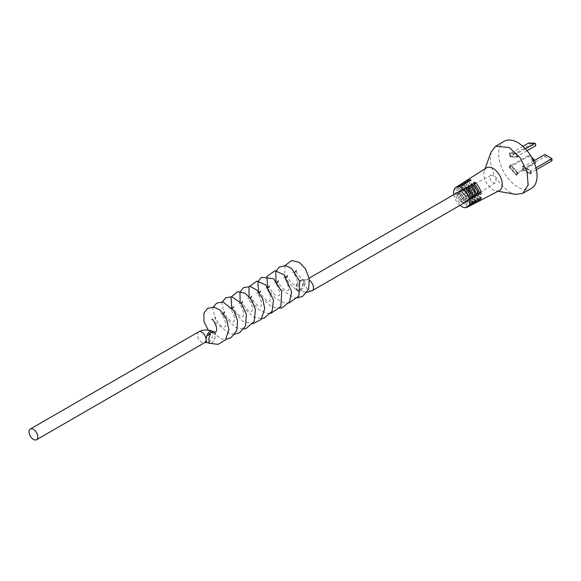<?xml version="1.0" encoding="UTF-8"?>
<svg xmlns="http://www.w3.org/2000/svg" width="581" height="581" viewBox="0 0 581 581"><rect width="100%" height="100%" fill="white"/><g stroke="black" fill="none" stroke-linecap="round" stroke-linejoin="round"><path stroke-width="0.44" stroke-dasharray="2.9 2.18" d="M491.098 152.004L490.241 161.932L493.61 173.603L500.466 184.417L509.283 191.97L515.565 194.381M504.228 141.263A27.205 15.709 -120 0 0 500.059 163.065A27.205 15.709 -120 0 0 517.831 187.038A27.205 15.709 -120 0 0 531.426 188.382M499.435 190.495A13.036 7.531 60 0 1 496.094 190.917A13.036 7.531 60 0 1 493.08 189.762A13.036 7.531 60 0 1 484.365 170.603A13.036 7.531 60 0 1 486.399 167.916M463.413 182.659A11.91 6.878 -120 0 0 462.098 185.085C461.358 186.443 460.849 186.755 460.573 186.029L465.41 188.818A5.527 3.196 60 0 1 465.955 188.389A5.527 3.196 60 0 1 466.797 188.171L468.38 187.329A5.454 3.145 -120 0 0 467.574 187.547A5.454 3.145 -120 0 0 467.059 187.946C465.969 189.065 465.425 189.362 465.41 188.818L460.573 186.029A11.831 6.834 60 0 1 462.592 183.059M462.955 198.513L461.372 199.501A5.795 3.348 60 0 1 459.658 196.618L460.798 195.071L461.299 195.739A5.716 3.304 -120 0 0 462.955 198.513L462.955 203.626L461.372 204.476A11.562 6.674 60 0 1 455.301 194.105C455.591 192.493 456.1 192.173 456.826 193.153A11.642 6.725 -120 0 0 462.955 203.626M469.753 191.243A5.316 3.072 -120 0 0 471.075 193.458L469.492 194.446A5.396 3.116 60 0 1 468.104 192.122L469.216 190.561L469.753 191.243L464.647 188.302A12.041 6.95 -120 0 0 471.075 199.276L469.492 200.125A11.969 6.907 60 0 1 463.122 189.246C463.427 187.641 463.936 187.322 464.647 188.302L464.313 187.728L469.216 190.561M464.103 194.25A5.585 3.225 -120 0 0 465.65 196.843L464.066 197.823A5.665 3.268 60 0 1 462.461 195.122L463.587 193.575L464.103 194.25L459.418 191.548A11.78 6.798 -120 0 0 465.65 202.188L464.066 203.03A11.7 6.754 60 0 1 457.893 192.493C458.191 190.88 458.7 190.568 459.418 191.548L459.077 190.967L463.587 193.575M466.035 180.989A12.041 6.95 -120 0 0 464.691 183.473C463.958 184.831 463.449 185.143 463.166 184.417L468.213 187.329A5.396 3.116 60 0 1 468.714 186.951A5.396 3.116 60 0 1 469.492 186.741L471.075 185.898A5.316 3.072 -120 0 0 470.334 186.109A5.316 3.072 -120 0 0 469.869 186.457C468.765 187.569 468.213 187.859 468.213 187.329L463.166 184.417A11.969 6.907 60 0 1 465.214 181.388M458.126 186.022A11.642 6.725 -120 0 0 456.869 188.324C456.121 189.682 455.613 189.994 455.344 189.275L459.76 191.824A5.795 3.348 60 0 1 460.399 191.287A5.795 3.348 60 0 1 461.372 191.055L462.955 190.212A5.716 3.304 -120 0 0 462.018 190.445A5.716 3.304 -120 0 0 461.408 190.946C460.355 192.093 459.803 192.384 459.76 191.824L455.344 189.275A11.562 6.674 60 0 1 457.305 186.421M460.755 184.351A11.78 6.798 -120 0 0 459.469 186.719C458.721 188.07 458.213 188.389 457.944 187.663L462.563 190.328A5.665 3.268 60 0 1 463.159 189.849A5.665 3.268 60 0 1 464.066 189.624L465.65 188.781A5.585 3.225 -120 0 0 464.778 189.007A5.585 3.225 -120 0 0 464.212 189.457C463.144 190.59 462.592 190.88 462.563 190.328L457.944 187.663A11.7 6.754 60 0 1 459.927 184.751M468.38 195.136L466.797 196.124A5.527 3.196 60 0 1 465.301 193.611L466.42 192.057L466.95 192.739A5.454 3.145 -120 0 0 468.38 195.136L468.38 200.721L466.797 201.571A11.831 6.834 60 0 1 460.53 190.858C460.827 189.253 461.336 188.934 462.055 189.914A11.91 6.878 -120 0 0 468.38 200.721M461.735 192.42A5.868 3.392 -120 0 0 458.874 192.086A5.868 3.392 -120 0 0 457.879 196.763A5.868 3.392 -120 0 0 461.735 202.006A5.868 3.392 -120 0 0 464.742 202.253A5.868 3.392 -120 0 0 465.548 197.525A5.868 3.392 -120 0 0 461.735 192.42M493.08 175.585A4.321 2.498 -120 0 0 490.974 175.339A4.321 2.498 -120 0 0 490.241 178.788A4.321 2.498 -120 0 0 493.08 182.645A4.321 2.498 -120 0 0 495.295 182.826A4.321 2.498 -120 0 0 495.891 179.347A4.321 2.498 -120 0 0 493.08 175.585M460.798 195.071L456.484 192.58L456.826 193.153L461.299 195.739M466.42 192.057L461.713 189.333L462.055 189.914L466.95 192.739M453.797 194.65A11.489 6.638 -120 0 0 459.985 205.362M522.74 165.948L531.005 170.72L531.005 174.147L522.74 169.376L522.74 165.948L530.722 170.879L530.722 174.307L522.457 169.536L522.457 166.108M518.107 157.073L510.612 156.783L509.363 152.956L516.85 153.246L518.107 157.073L510.329 156.95L509.072 153.115L516.567 153.413L517.824 157.24M510.612 164.532L518.107 172.891L516.85 175.273L509.363 166.914L510.612 164.532L517.824 173.058L516.567 175.44L509.072 167.081L510.329 164.699M469.622 205.928A11.642 6.725 60 0 1 466.659 205.768L465.076 206.618A11.562 6.674 -120 0 0 468.867 206.444M472.382 204.49A11.78 6.798 60 0 1 469.354 204.323L467.77 205.173A11.7 6.754 -120 0 0 471.619 205.006M475.178 203.03A11.91 6.878 60 0 1 472.084 202.863L470.501 203.706A11.831 6.834 -120 0 0 474.416 203.546M477.931 201.592A12.041 6.95 60 0 1 474.779 201.418L473.195 202.268A11.969 6.907 -120 0 0 477.175 202.108M465.076 193.197L466.659 192.355A5.716 3.304 60 0 1 468.206 194.875L467.211 196.501L466.696 195.826A5.795 3.348 -120 0 0 465.076 193.197L465.076 188.222M470.501 190.314L472.084 189.471A5.454 3.145 60 0 1 473.406 191.614L472.426 193.248L471.888 192.565A5.527 3.196 -120 0 0 470.501 190.314L470.501 184.867M474.917 200.489L470.893 198.172A5.585 3.225 60 0 1 470.363 198.68A5.585 3.225 60 0 1 469.354 198.978L467.77 199.966A5.665 3.268 -120 0 0 468.823 199.653A5.665 3.268 -120 0 0 469.383 199.123C470.363 197.918 470.871 197.598 470.893 198.172L475.461 200.423M473.195 188.883L474.779 188.041A5.316 3.072 60 0 1 475.984 189.987L475.018 191.636L474.466 190.946A5.396 3.116 -120 0 0 473.195 188.883L473.195 183.197M472.128 201.992L468.315 199.791A5.716 3.304 60 0 1 467.734 200.343A5.716 3.304 60 0 1 466.659 200.656L465.076 201.643A5.795 3.348 -120 0 0 466.194 201.324A5.795 3.348 -120 0 0 466.797 200.735C467.763 199.523 468.271 199.21 468.315 199.791L472.673 201.927M477.742 198.971L473.515 196.531A5.454 3.145 60 0 1 473.021 196.988A5.454 3.145 60 0 1 472.084 197.279L470.501 198.259A5.527 3.196 -120 0 0 471.481 197.968A5.527 3.196 -120 0 0 471.997 197.482C472.992 196.284 473.5 195.964 473.515 196.531L478.286 198.905M467.77 191.766L469.354 190.924A5.585 3.225 60 0 1 470.792 193.255L469.804 194.889L469.274 194.207A5.665 3.268 -120 0 0 467.77 191.766L467.77 186.552M480.531 197.475L476.1 194.911A5.316 3.072 60 0 1 475.65 195.318A5.316 3.072 60 0 1 474.779 195.601L473.195 196.581A5.396 3.116 -120 0 0 474.103 196.298A5.396 3.116 -120 0 0 474.583 195.862C475.592 194.679 476.1 194.359 476.1 194.911L481.075 197.409M474.779 188.041L474.779 184.714M465.076 201.643L465.076 206.618M466.659 205.768L466.659 200.656M467.77 199.966L467.77 205.173M469.354 204.323L469.354 198.978M470.501 198.259L470.501 203.706M472.084 202.863L472.084 197.279M472.084 189.471L472.084 186.392M469.354 190.924L469.354 188.084M466.659 192.355L466.659 189.762M473.195 196.581L473.195 202.268M474.779 201.418L474.779 195.601M468.38 187.329L468.38 181.744M466.797 182.724L466.797 188.171M461.372 199.501L461.372 204.476M469.492 194.446L469.492 200.125M471.075 199.276L471.075 193.458M464.066 197.823L464.066 203.03M465.65 202.188L465.65 196.843M471.075 185.898L471.075 180.081M469.492 181.061L469.492 186.741M462.955 190.212L462.955 185.107M461.372 186.08L461.372 191.055M465.65 188.781L465.65 183.436M464.066 184.417L464.066 189.624M466.797 196.124L466.797 201.571M530.148 171.213L530.148 173.32L523.023 169.209L523.023 167.096L530.148 171.213L535.958 167.858M517.061 172.935L516.291 174.409L509.835 167.205L510.605 165.73L517.061 172.935L535.878 162.077L534.462 160.494M510.605 156.231L509.835 153.871L516.291 154.125L517.061 156.485L510.605 156.231L529.422 145.373L530.642 143.652L535.544 143.841M551.95 158.758L546.532 155.497L551.95 158.628L551.95 160.734L544.825 156.623L523.023 169.209M546.532 155.635L544.825 156.623L544.825 154.51L546.532 155.497M536.394 169.717L530.148 173.32M533.518 161.039L523.023 167.096M534.673 160.371L531.056 156.34M530.685 155.926L529.422 154.873L528.645 156.34L530.642 156.02M509.835 167.205L528.645 156.34L535.101 163.544L535.544 161.496M535.595 161.402L535.878 162.077L535.101 163.544L516.291 174.409M531.651 157.357L529.422 154.873L510.605 165.73M535.595 143.994L530.685 143.805M530.642 143.652L528.645 143.013L529.422 145.373L535.878 145.62M527.083 150.697L517.061 156.485M525.456 148.838L516.291 154.125M522.9 146.332L509.835 153.871M303.485 282.25A6.188 2.898 112 0 0 303.013 280.115L303.376 282.257L301.198 288.641L297.414 290.754L296.368 288.045L296.964 284.864A6.188 2.898 112 0 0 296.39 288.096A6.188 2.898 112 0 0 296.579 289.578A6.188 2.898 112 0 0 297.617 290.907A6.188 2.898 112 0 0 301.416 288.546A6.188 2.898 112 0 0 303.485 282.25M211.862 332.034L207.998 335.535M214.658 332.15A6.188 2.752 -69.4 0 1 215.522 334.758A6.188 2.752 -69.4 0 1 211.528 343.269L209.233 343.269M468.569 188.215A6.188 3.573 60 0 1 469.847 185.383A6.188 3.573 60 0 1 474.619 187.038A6.188 3.573 60 0 1 477.321 193.262A6.188 3.573 60 0 1 476.035 196.095A6.188 3.573 60 0 1 471.271 194.439A6.188 3.573 60 0 1 468.569 188.215M303.013 280.115L302.084 279.824L303.013 280.115L302.81 279.664C298.242 275.67 296.092 272.591 296.368 270.419M302.084 279.824C299.622 280.638 297.603 282.649 296.034 285.859A6.188 3.043 -53.5 0 1 302.084 279.824M296.964 284.864L296.034 285.859M211.528 343.269C213.859 341.359 215.166 338.541 215.435 334.816L214.193 332.012M479.514 193.858L474.466 190.946M478.918 191.686L475.984 189.987M471.155 203.256L466.797 200.735M473.943 201.752L469.383 199.123M476.769 200.234L471.997 197.482M476.725 195.354L471.888 192.565M476.122 193.175L473.406 191.614M473.9 196.872L469.274 194.207M473.283 194.693L470.792 193.255M471.104 198.375L466.696 195.826M470.487 196.189L468.206 194.875M479.557 198.738L474.583 195.862M462.098 185.085L467.059 187.946M455.301 194.105L459.658 196.618M463.122 189.246L468.104 192.122M457.893 192.493L462.461 195.122M464.691 183.473L469.869 186.457M456.869 188.324L461.408 190.946M459.469 186.719L464.212 189.457M460.53 190.858L465.301 193.611M198.622 331.86A6.188 3.573 -120 0 0 197.337 334.692A6.188 3.573 -120 0 0 200.038 340.916A6.188 3.573 -120 0 0 204.81 342.572L204.81 342.572M211.629 330.952A6.188 2.752 -69.4 0 1 212.828 333.748A6.188 2.752 -69.4 0 1 210.881 340.067A6.188 2.752 -69.4 0 1 207.286 342.536M312.251 290.66A6.188 3.573 60 0 1 307.487 288.997A6.188 3.573 60 0 1 304.785 282.773A6.188 3.573 60 0 1 306.064 279.94A6.188 3.573 60 0 1 309.528 280.478M304.785 282.773A6.188 2.898 112 0 0 303.558 279.962A6.188 2.898 112 0 0 299.76 282.322A6.188 2.898 112 0 0 297.69 288.626A6.188 2.898 112 0 0 298.917 291.437A6.188 2.898 112 0 0 302.716 289.077A6.188 2.898 112 0 0 304.785 282.773M496.094 190.917L497.982 191.251M490.974 175.339L470.334 186.109M468.714 186.951L467.574 187.547M465.955 188.389L464.778 189.007M463.159 189.849L462.018 190.445M460.399 191.287L458.874 192.086M495.295 182.826L475.65 195.318M474.103 196.298L473.021 196.988M471.481 197.968L470.363 198.68M468.823 199.653L467.734 200.343M466.194 201.324L464.742 202.253M484.365 170.603L485.019 168.795M479.884 194.446L475.018 191.636M477.095 195.95L472.426 193.248M474.27 197.467L469.804 194.889M471.481 198.963L467.211 196.501M302.774 279.643L306.071 279.933L309.179 278.139M463.478 189.057L469.847 185.383M295.155 272.075L292.57 272.605C293.173 271.857 298.612 279.948 297.247 284.065L296.644 285.511C297.501 286.6 295.671 285.678 291.139 282.744C288.314 279.083 287.065 276.701 287.392 275.597M286.179 277.253L283.593 277.783C286.331 278.096 290.224 290.965 287.842 290.485L285.591 290.391C280.725 286.724 278.335 283.521 278.415 280.783M277.21 282.439L274.617 282.969C277.253 283.165 281.277 295.969 278.865 295.664L276.955 295.714C272.838 294.814 268.56 286.324 269.439 285.961M268.233 287.617L265.64 288.147C266.272 287.406 271.705 295.569 270.325 299.607L269.228 301.169C267.979 303.093 259.467 293.572 260.47 291.146M259.257 292.802L256.671 293.332C259.068 293.311 263.375 305.926 260.934 305.998L260.085 306.34C258.211 307.828 250.462 298.3 251.493 296.325M250.28 297.98L247.695 298.511C249.205 297.806 254.463 309.353 252.038 311.038L251.05 311.51C248.501 312.614 241.376 302.904 242.517 301.51M241.304 303.166L238.718 303.696C240.367 303.086 245.487 314.808 243.054 316.238L242.175 316.703C240.81 318.461 232.625 309.128 233.54 306.688M232.327 308.344L229.742 308.874C230.323 308.17 235.69 315.999 234.455 320.16L233.685 321.852L230.679 320.923C226.358 317.015 224.324 313.994 224.564 311.874M223.351 313.529L220.765 314.06C222.705 313.646 227.534 325.796 225.065 326.667L224.143 327.059C220.845 327.764 214.287 317.742 215.587 317.052C214.578 318.715 213.307 319.441 211.789 319.238M208.296 330.124L222.131 339.224L225.929 339.34M213.263 307.037L212.886 308.003L216.088 323.268L229.669 333.741L234.906 334.162M222.24 301.859L221.92 302.643L224.724 317.546L236.285 327.778L243.882 328.977M231.79 308.656L242.509 321.213L252.858 323.799M240.127 301.742L242.662 307.167L253.781 317.219L261.835 318.613M249.096 296.557L251.45 301.677L258.044 309.186L266.621 313.246L270.811 313.435M258.712 293.115L260.731 297L271.494 306.753L279.788 308.25M267.688 287.929L269.112 290.82L275.445 298.38L283.804 302.723L288.757 303.071M276.026 281.015L280.144 288.735L294.022 297.784L297.733 297.886M285.068 265.582L284.69 274.769L289.113 283.543L297.414 290.754M467.4 201.084L469.303 199.98M469.666 199.777L476.035 196.095M297.617 290.907L306.928 292.396"/><path stroke-width="0.87" d="M497.982 191.251L515.565 194.381L522.878 193.32L528.144 184.983L527.047 171.518L519.966 157.466L509.283 147.552L495.68 146.201L491.098 152.004L485.019 168.795M522.878 193.32L531.426 188.382A27.205 15.709 -120 0 0 535.602 166.587A27.205 15.709 -120 0 0 517.831 142.614A27.205 15.709 -120 0 0 504.228 141.263L495.68 146.201M459.985 205.362A11.489 6.638 -120 0 0 461.735 206.596A11.489 6.638 -120 0 0 467.335 207.243A11.489 6.638 -120 0 0 469.281 198.085A11.489 6.638 -120 0 0 461.735 187.83A11.489 6.638 -120 0 0 455.845 187.343L457.305 186.421A11.562 6.674 60 0 1 461.372 186.08L462.955 185.107A11.642 6.725 -120 0 0 458.845 185.441L459.927 184.751A11.7 6.754 60 0 1 464.066 184.417L465.65 183.436A11.78 6.798 -120 0 0 461.467 183.77L462.592 183.059A11.831 6.834 60 0 1 466.797 182.724L468.38 181.744A11.91 6.878 -120 0 0 464.132 182.078L465.214 181.388A11.969 6.907 60 0 1 469.492 181.061L471.075 180.081A12.041 6.95 -120 0 0 466.754 180.408L486.399 167.916A13.036 7.531 60 0 1 493.08 168.468A13.036 7.531 60 0 1 501.643 180.103A13.036 7.531 60 0 1 499.435 190.495L478.795 201.266A12.041 6.95 60 0 1 477.931 201.592M464.132 182.078A11.91 6.878 -120 0 0 463.413 182.659M466.754 180.408A12.041 6.95 -120 0 0 466.035 180.989M458.845 185.441A11.642 6.725 -120 0 0 458.126 186.022M461.467 183.77A11.78 6.798 -120 0 0 460.755 184.351M455.845 187.343A11.489 6.638 -120 0 0 453.797 194.65M481.155 192.979C480.836 194.577 480.291 194.867 479.514 193.858A11.969 6.907 -120 0 0 473.195 183.197L474.779 182.223A12.041 6.95 60 0 1 481.155 192.979L478.918 191.686M479.884 194.446L479.514 193.858M467.335 207.243L468.867 206.444A11.562 6.674 -120 0 0 471.155 203.256C471.91 201.912 472.455 201.614 472.789 202.37A11.642 6.725 60 0 1 470.487 205.601A11.642 6.725 60 0 1 469.622 205.928M472.673 201.927L472.789 202.37L472.128 201.992M470.487 205.601L471.619 205.006A11.7 6.754 -120 0 0 473.943 201.752C474.699 200.409 475.243 200.118 475.578 200.873A11.78 6.798 60 0 1 473.239 204.163A11.78 6.798 60 0 1 472.382 204.49M475.461 200.423L475.578 200.873L474.917 200.489M473.239 204.163L474.416 203.546A11.831 6.834 -120 0 0 476.769 200.234C477.524 198.891 478.069 198.593 478.41 199.356A11.91 6.878 60 0 1 476.035 202.704A11.91 6.878 60 0 1 475.178 203.03M478.286 198.905L478.41 199.356L477.742 198.971M478.366 194.475C478.047 196.073 477.502 196.371 476.725 195.354A11.831 6.834 -120 0 0 470.501 184.867L472.084 183.886A11.91 6.878 60 0 1 478.366 194.475L476.122 193.175M477.095 195.95L476.725 195.354M475.534 195.993C475.222 197.598 474.677 197.889 473.9 196.872A11.7 6.754 -120 0 0 467.77 186.552L469.354 185.579A11.78 6.798 60 0 1 475.534 195.993L473.283 194.693M474.27 197.467L473.9 196.872M472.745 197.489C472.433 199.094 471.888 199.392 471.104 198.375A11.562 6.674 -120 0 0 465.076 188.222L466.659 187.242A11.642 6.725 60 0 1 472.745 197.489L470.487 196.189M471.481 198.963L471.104 198.375M476.035 202.704L477.175 202.108A11.969 6.907 -120 0 0 479.557 198.738C480.305 197.387 480.857 197.097 481.199 197.852A12.041 6.95 60 0 1 478.795 201.266M481.075 197.409L481.199 197.852L480.531 197.475M474.779 184.714L474.779 182.223M472.084 186.392L472.084 183.886M469.354 188.084L469.354 185.579M466.659 189.762L466.659 187.242M536.394 169.717L551.95 160.734L551.95 158.628L544.825 154.51L533.518 161.039M551.95 158.628L535.958 167.858M531.056 156.34L534.673 160.371M534.462 160.494L531.651 157.357M525.456 148.838L535.101 143.26L535.878 145.62L535.101 143.26L528.645 143.013L522.9 146.332M535.878 145.62L527.083 150.697M37.801 436.905A6.188 3.573 -120 0 0 35.1 430.674A6.188 3.573 -120 0 0 30.328 429.018A6.188 3.573 -120 0 0 29.05 431.85A6.188 3.573 -120 0 0 31.752 438.074A6.188 3.573 -120 0 0 36.516 439.737A6.188 3.573 -120 0 0 37.801 436.905M207.286 342.536L204.802 342.579A6.188 3.573 -120 0 0 206.088 339.74A6.188 2.752 -69.4 0 0 207.286 342.536L209.233 343.269L208.899 339.333C208.543 337.459 212.261 331.642 209.029 334.569L207.998 335.535A6.188 3.29 123.7 0 1 211.862 332.034C211.528 332.521 211.862 332.572 212.857 332.187A6.188 2.752 -69.4 0 1 214.324 331.962A6.188 2.752 -69.4 0 1 214.658 332.15M211.789 319.238C212.435 318.482 217.897 326.798 216.459 330.771L215.812 332.187L212.857 332.187M214.324 331.962L211.629 330.952A6.188 2.752 -69.4 0 0 208.034 333.429A6.188 2.752 -69.4 0 0 206.088 339.74A6.188 3.573 -120 0 0 203.386 333.516A6.188 3.573 -120 0 0 198.622 331.86L30.328 429.018M309.528 280.478A6.188 3.573 60 0 1 313.537 287.827A6.188 3.573 60 0 1 312.251 290.66L467.4 201.084M309.179 278.139L463.478 189.057M296.368 270.419L295.155 272.075M287.392 275.597L286.179 277.253M278.415 280.783L277.21 282.439M269.439 285.961L268.233 287.617M260.47 291.146L259.257 292.802M251.493 296.325L250.28 297.98M242.517 301.51L241.304 303.166M233.54 306.688L232.327 308.344M224.564 311.874L223.351 313.529M209.225 343.262L218.078 344.359L225.508 339.9L228.863 329.863L226.43 318.678L219.916 309.964L214.04 307.146L207.649 308.329L203.887 313.246L203.975 321.642L208.296 330.124M225.929 339.34L231.02 337.699L236.75 330.683L237.564 320.668L233.94 310.712L223.097 301.982L216.669 303.122L213.263 307.037M234.906 334.162L239.583 332.746L245.502 326.072L246.388 314.59L241.58 303.529L231.746 296.738L225.769 297.857L222.24 301.859M243.882 328.977L245.901 328.606L254.238 321.431L255.4 309.615L251.718 300.065L245.291 293.311L237.803 291.568L231.027 297.123L231.79 308.656M252.858 323.799L261.167 319.456L264.769 308.598L262.489 298.314L256.722 290.013L250.469 286.52L243.49 287.639L239.938 292.105L240.127 301.742M261.835 318.613L264.166 318.156L272.097 311.271L273.491 300.101L265.793 284.915L256.969 281.088L248.929 286.883L249.096 296.557M270.811 313.435L280.87 306.492L281.72 291.488L273.549 278.698L261.421 277.29L257.877 281.77L258.712 293.115M279.788 308.25L281.967 307.836L289.592 301.779L291.647 291.684L283.891 274.69L274.98 270.724L266.904 276.454L267.688 287.929M288.757 303.071L298.837 296.099L299.709 281.248L291.706 268.495L285.83 265.691L279.446 266.875L275.685 271.799L276.026 281.015M297.733 297.886L302.883 296.208L308.584 289.149L309.332 278.974L305.548 268.945L299.455 262.423L291.568 260.491L285.068 265.582M469.303 199.98L469.666 199.777M306.928 292.396L312.251 290.66M204.81 342.572L36.516 439.737M198.622 331.86C202.754 329.71 207.09 329.405 211.629 330.952"/></g></svg>
